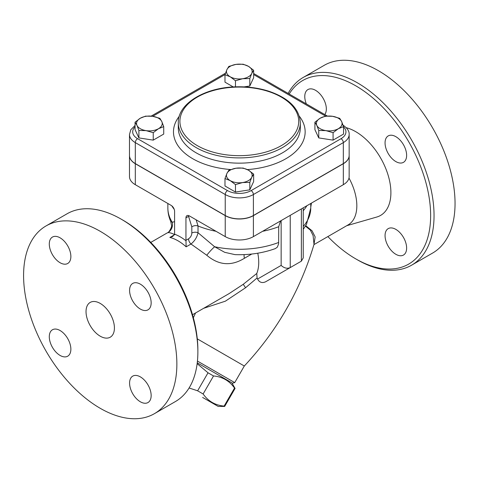 <?xml version="1.0" encoding="UTF-8"?>
<svg xmlns="http://www.w3.org/2000/svg" width="479" height="479" viewBox="0 0 479 479"><rect width="100%" height="100%" fill="white"/><g stroke="black" fill="none" stroke-linecap="round" stroke-linejoin="round"><path stroke-width="0.72" d="M174.596 221.615L172.26 222.292L170.74 221.514L171.518 225.34C172.362 226.082 169.009 232.908 167.267 232.89L167.728 232.716C169.069 232.375 171.398 233.016 174.715 234.626M171.817 205.844A71.455 41.254 0 0 0 174.23 209.329M289.202 94.016A105.979 61.186 60 0 1 379.23 103.739A105.979 61.186 60 0 1 429.687 228.782A105.979 61.186 60 0 1 355.699 258.84L357.4 259.822A108.392 62.581 -120 0 0 411.599 265.192A108.392 62.581 -120 0 0 411.593 140.03A108.392 62.581 -120 0 0 303.201 77.46A108.392 62.581 -120 0 0 288.154 93.417M357.4 259.822L355.699 258.84A105.979 61.186 60 0 1 327.87 236.584M346.706 225.711L376.817 217.017A49.78 28.74 -120 0 0 387.283 172.602A49.78 28.74 -120 0 0 346.281 127.707M306.332 103.907A15.256 8.808 60 0 1 307.925 89.567A15.256 8.808 60 0 1 315.553 90.321A15.256 8.808 60 0 1 324.954 102.093A15.256 8.808 60 0 1 324.78 114.559M406.629 155.358A15.256 8.808 60 0 1 403.468 162.339A15.256 8.808 60 0 1 391.714 158.256A15.256 8.808 60 0 1 385.056 142.904A15.256 8.808 60 0 1 388.218 135.916A15.256 8.808 60 0 1 399.971 140.006A15.256 8.808 60 0 1 406.629 155.358M395.846 254.295A15.256 8.808 60 0 1 385.876 240.853A15.256 8.808 60 0 1 388.218 228.627A15.256 8.808 60 0 1 395.846 229.381A15.256 8.808 60 0 1 405.809 242.823A15.256 8.808 60 0 1 403.468 255.05A15.256 8.808 60 0 1 395.846 254.295M303.207 77.454L324.211 65.33A108.392 62.581 60 0 1 432.597 127.899A108.392 62.581 60 0 1 432.603 253.062L411.599 265.192M100.225 336.192A20.07 11.586 60 0 1 87.112 318.505A20.07 11.586 60 0 1 90.19 302.423A20.07 11.586 60 0 1 110.26 314.008A20.07 11.586 60 0 1 110.26 337.186A20.07 11.586 60 0 1 100.225 336.192M197.869 351.927L197.869 349.957A105.979 61.186 -120 0 0 122.935 220.16L121.229 219.178A108.392 62.581 60 0 1 197.869 351.927A108.392 62.581 60 0 1 175.422 401.546L154.418 413.67A108.392 62.581 60 0 1 100.225 408.306A108.392 62.581 60 0 1 29.417 312.793A108.392 62.581 60 0 1 46.032 225.938A108.392 62.581 60 0 1 154.418 288.514A108.392 62.581 60 0 1 154.418 413.67M46.032 225.938L67.036 213.808A108.392 62.581 60 0 1 121.229 219.178M49.295 336.755A15.256 8.808 60 0 1 52.45 329.768A15.256 8.808 60 0 1 64.21 333.857A15.256 8.808 60 0 1 70.868 349.209A15.256 8.808 60 0 1 67.707 356.19A15.256 8.808 60 0 1 55.953 352.107A15.256 8.808 60 0 1 49.295 336.755M140.365 401.791A15.256 8.808 60 0 1 130.402 388.349A15.256 8.808 60 0 1 132.743 376.123A15.256 8.808 60 0 1 140.365 376.883A15.256 8.808 60 0 1 150.334 390.325A15.256 8.808 60 0 1 147.993 402.546A15.256 8.808 60 0 1 140.365 401.791M151.154 302.854A15.256 8.808 60 0 1 147.993 309.835A15.256 8.808 60 0 1 136.24 305.752A15.256 8.808 60 0 1 129.581 290.4A15.256 8.808 60 0 1 132.743 283.418A15.256 8.808 60 0 1 144.496 287.502A15.256 8.808 60 0 1 151.154 302.854M60.079 237.818A15.256 8.808 60 0 1 70.048 251.259A15.256 8.808 60 0 1 67.707 263.486A15.256 8.808 60 0 1 60.079 262.726A15.256 8.808 60 0 1 50.115 249.284A15.256 8.808 60 0 1 52.45 237.063A15.256 8.808 60 0 1 60.079 237.818M231.842 382.787L197.252 362.813L231.842 382.787L235.075 388.403L234.524 388.08C229.393 380.805 222.394 376.763 213.526 375.955L208.03 372.788L197.144 363.657M202.617 397.432L218.19 406.426L202.617 397.432M189.097 387.978L197.623 390.804L203.12 393.978C208.251 401.258 215.251 405.294 224.118 406.102L224.675 406.42L218.19 406.426M208.03 372.788L197.623 390.804M213.526 375.955L203.12 393.978M242.637 78.718L235.476 80.759L230.231 76.796A12.843 7.419 0 0 0 242.637 78.718A12.843 7.419 0 0 0 251.726 73.473L249.804 78.544L242.637 78.718M224.986 74.706L226.908 69.629A12.843 7.419 0 0 0 230.231 76.796L224.986 74.706L224.986 82.16L233.285 86.95M228.824 66.431L235.991 64.39A12.843 7.419 0 0 0 226.908 69.629L228.824 66.431M248.397 66.306L253.642 70.269L251.726 73.473A12.843 7.419 0 0 0 248.397 66.306A12.843 7.419 0 0 0 235.991 64.39L243.152 64.216L248.397 66.306M316.829 125.384L314.913 122.187L320.152 118.223A12.843 7.419 0 0 0 316.829 125.384A12.843 7.419 0 0 0 325.912 130.629L318.751 130.462L316.829 125.384M325.397 116.134L332.564 116.301A12.843 7.419 0 0 0 320.152 118.223L325.397 116.134M339.725 118.349L341.647 121.546A12.843 7.419 0 0 0 332.564 116.301L339.725 118.349M338.324 128.713L333.079 132.677L325.912 130.629A12.843 7.419 0 0 0 338.324 128.713A12.843 7.419 0 0 0 341.647 121.546L343.569 126.624L338.324 128.713M235.991 168.219L243.152 168.051L248.397 170.141A12.843 7.419 0 0 0 235.991 168.219A12.843 7.419 0 0 0 226.908 173.464L228.824 170.267L235.991 168.219M253.642 174.105L251.726 177.302A12.843 7.419 0 0 0 248.397 170.141L253.642 174.105L253.642 181.559L249.804 189.828L249.804 182.379L242.637 182.547A12.843 7.419 0 0 0 251.726 177.302L249.804 182.379M230.231 180.631L224.986 178.535L226.908 173.464A12.843 7.419 0 0 0 230.231 180.631A12.843 7.419 0 0 0 242.637 182.547L235.476 184.595L230.231 180.631M249.804 78.544L249.804 85.998L253.642 77.724L253.642 70.269M235.476 86.843L235.476 80.759M249.804 85.998L244.086 86.885M343.569 126.624L343.569 134.072L333.079 140.131L333.079 132.677M333.079 140.131L318.751 137.916L318.751 130.462M318.751 137.916L314.913 129.641L314.913 122.187M249.804 189.828L235.476 192.049L224.986 185.99L224.986 178.535M235.476 192.049L235.476 184.595M161.8 121.546L163.722 126.624L158.477 128.713A12.843 7.419 0 0 0 161.8 121.546A12.843 7.419 0 0 0 152.717 116.301L159.884 118.349L161.8 121.546M153.232 132.677L146.065 130.629A12.843 7.419 0 0 0 158.477 128.713L153.232 132.677L153.232 140.131L138.904 137.916L138.904 130.462L136.982 125.384A12.843 7.419 0 0 0 146.065 130.629L138.904 130.462M140.311 118.223L145.556 116.134L152.717 116.301A12.843 7.419 0 0 0 140.311 118.223A12.843 7.419 0 0 0 136.982 125.384L135.066 122.187L140.311 118.223M138.904 137.916L135.066 129.641L135.066 122.187M153.232 140.131L163.722 134.072L163.722 126.624M135.066 125.444L130.803 129.761L129.48 134.479L129.48 155.459A19.914 11.496 0 0 0 135.312 163.59L225.232 215.502A19.914 11.496 0 0 0 253.397 215.502L343.317 163.59A19.914 11.496 0 0 0 349.155 155.459L349.155 134.479C349.43 131.198 347.263 128.001 342.653 124.881M129.48 155.525A19.914 11.496 0 0 0 129.48 155.591L129.48 176.565A19.914 11.496 180 0 0 135.312 184.696L171.189 205.413A4.82 2.784 -120 0 1 174.596 211.311L174.596 233.764A4.82 2.784 -120 0 1 174.578 234.183L172.715 236.482L169.859 237.434A41.751 24.106 60 0 1 186.145 246.835L185.972 240.763A44.96 25.956 -120 0 0 174.578 234.183M129.48 155.591A19.914 11.496 0 0 0 135.312 163.722L225.232 215.634A19.914 11.496 0 0 0 253.397 215.634L343.317 163.722A19.914 11.496 0 0 0 349.155 155.591A19.914 11.496 0 0 0 349.155 155.525M281.149 220.591L281.149 265.414C284.179 268.162 287.208 268.887 290.232 267.587L265.731 281.73C262.205 283.376 259.48 282.484 257.546 279.041L257.079 277.958L256.768 273.467A41.751 24.106 -120 0 0 257.774 253.199M265.731 281.73L290.232 267.587L290.232 215.346M279.161 273.976L301.363 261.163L303.243 257.906L303.243 207.838M235.063 254.636L235.039 254.636C249.439 255.133 262.893 253.11 275.401 248.571L277.353 247.134L278.64 243.757L278.718 226.717L280.52 220.957M305.452 226.154L310.368 230.118L313.086 235.524L314.014 244.374C300.321 290.388 277.084 330.929 244.308 366.01L197.288 338.863M348.981 178.062A41.751 24.106 -120 0 1 348.185 224.855L313.943 244.619L315.152 236.901L312.074 230.818L305.74 225.675M256.768 273.467L243.248 284.304L229.106 293.603L192.51 314.733M203.623 308.314L225.364 301.183L245.577 287.747L257.079 277.958M235.039 254.636L224.681 252.319L214.616 246.745L198.019 232.722A4.82 2.784 0 0 0 191.828 233.028C191.666 235.482 190.564 237.416 188.534 238.829A4.82 2.784 -120 0 0 191.001 244.033L206.784 255.265C218.699 265.366 231.243 266.378 244.416 258.283A9.634 5.562 60 0 1 244.134 254.618M310.769 207.191L311.434 203.108M349.155 155.591L349.155 176.565A19.914 11.496 180 0 1 343.317 184.696L343.317 163.722M188.534 238.829L185.948 240.32L185.948 217.867A4.82 2.784 -120 0 1 186.948 215.664A4.82 2.784 -120 0 1 189.355 215.897L225.232 236.614A19.914 11.496 180 0 0 253.397 236.614L343.317 184.696M303.243 210.736A71.455 41.254 0 0 0 306.877 205.736M185.948 217.867L188.57 216.352L191.828 226.848C193.756 225.573 195.821 225.28 198.019 225.968L198.049 225.98A71.455 41.254 0 0 0 216.041 231.303M262.594 231.303A71.455 41.254 0 0 0 278.718 226.717M198.049 225.98L196.151 219.825M234.524 388.08L224.118 406.102M235.075 388.403L224.675 406.42M232.537 383.188L234.728 382.601L197.438 361.07M193.36 317.775L195.534 312.985M185.948 240.32A4.82 2.784 -120 0 0 185.972 240.763M186.145 246.835L191.001 244.033C194.719 240.973 197.055 237.207 198.019 232.722L198.019 225.968M206.784 255.265A9.634 1.353 132.3 0 1 214.616 246.745A71.455 41.254 180 0 0 278.718 242.452M167.728 232.716A9.634 9.239 72 0 0 172.26 222.292A71.455 41.254 180 0 1 167.86 208.036L167.86 203.491M188.57 216.352L188.918 215.682M152.717 116.301L225.04 74.544M129.48 134.479A19.914 11.496 0 0 0 135.312 142.61A3.209 1.856 -60 0 1 137.581 138.676A16.705 9.646 180 0 1 135.066 126.899M135.312 163.59L135.312 142.61L225.232 194.528A3.209 1.856 -60 0 1 227.507 190.594L137.581 138.676M253.642 74.574L325.594 116.116M225.232 215.502L225.232 194.528A19.914 11.496 0 0 0 253.397 194.528A3.209 1.856 -120 0 0 251.128 190.594A16.705 9.646 180 0 1 227.507 190.594M343.569 126.899A16.705 9.646 180 0 1 341.048 138.676A3.209 1.856 60 0 1 343.317 142.61A19.914 11.496 0 0 0 349.155 134.479M253.397 215.502L253.397 194.528L343.317 142.61L343.317 163.59M341.048 138.676L251.128 190.594M179.26 116.283A65.839 38.009 0 0 0 192.762 158.735A65.839 38.009 0 0 0 230.758 169.548M247.368 169.584A65.839 38.009 0 0 0 299.369 116.283M197.306 145.622A59.414 34.302 180 0 1 223.938 88.238A59.414 34.302 180 0 1 296.705 130.246A59.414 34.302 180 0 1 197.306 145.622M196.168 147.592A61.019 35.23 0 0 0 262.666 155.226A61.019 35.23 0 0 0 300.333 122.678C299.357 108.535 288.783 98.027 268.605 91.148C258.211 87.873 247.116 86.436 235.327 86.849C204.479 87.657 177.757 103.805 178.296 122.678A61.019 35.23 0 0 0 196.168 147.592M300.333 122.678L300.333 127.923A61.019 35.23 180 0 1 262.666 160.471A61.019 35.23 180 0 1 196.168 152.837A61.019 35.23 180 0 1 178.296 127.923L178.296 122.678M281.149 265.414L257.546 279.041M301.363 208.922L301.363 261.163M243.248 284.304L245.577 287.747M244.416 258.283L251.78 254.032M174.398 234.812L169.859 237.434M303.243 229.363L306.5 224.34L310.769 208.036A71.455 41.254 180 0 1 303.243 226.465M135.312 184.696L135.312 163.722M225.232 236.614L225.232 215.634M191.828 226.848L191.828 233.028M253.397 236.614L253.397 215.634M151.166 116.11L225.495 73.197M253.642 73.491L327.295 116.014M167.267 232.89L150.765 242.416M310.769 208.036L310.769 203.491M244.308 366.01L234.728 382.601M170.74 221.514C168.842 217.197 167.878 212.706 167.86 208.036"/></g></svg>
